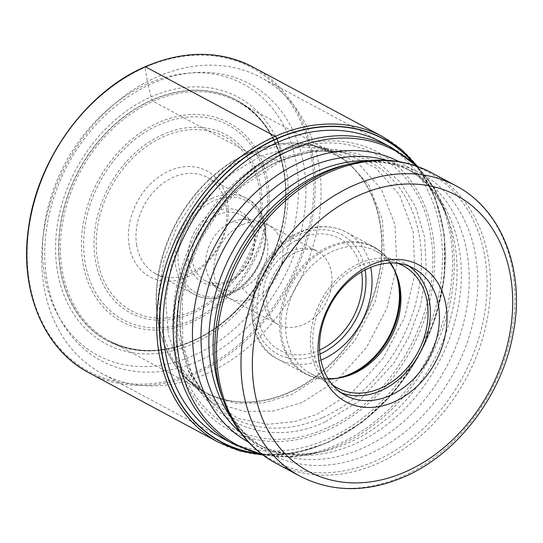 <?xml version="1.0" encoding="UTF-8"?>
<svg xmlns="http://www.w3.org/2000/svg" width="543" height="543" viewBox="0 0 543 543"><rect width="100%" height="100%" fill="white"/><g stroke="black" fill="none" stroke-linecap="round" stroke-linejoin="round"><path stroke-width="0.41" stroke-dasharray="2.71 2.04" d="M257.294 453.385A171.758 133.293 -61.8 0 0 327.809 442.145A171.758 133.293 118.2 0 0 413.23 162.764M277.968 142.232L280.527 152.101A157.497 122.223 -61.8 0 0 174.955 348.219A157.497 122.223 -61.8 0 0 327.083 430.287A157.497 122.223 118.2 0 0 432.656 234.169A157.497 122.223 118.2 0 0 280.527 152.101L281.362 159.927L279.292 161.339L251.531 153.425L222.806 170.828L197.509 195.48L177.432 225.65L164.19 259.323L158.481 294.021L160.755 327.307L171.065 356.731L188.421 380.365M326.594 428.047C259.133 459.921 187.349 421.198 176.842 347.262C162.866 274.867 212.68 182.326 280.772 154.205C348.233 122.331 420.01 161.061 430.518 234.99C444.5 307.386 394.686 399.926 326.594 428.047M325.196 421.891C260.66 452.387 191.991 415.341 181.946 344.615C168.568 275.355 216.223 186.833 281.362 159.927L316.209 150.133L336.748 149.644L358.543 153.907L380.283 164.325L400.021 181.891L415.483 206.618L424.612 237.21L426.275 271.106L420.655 305.166L409.11 336.579L393.614 363.477L358.292 401.616L325.196 421.891M209.992 400.883L238.628 418.585L268.004 424.3L294.706 421.639L317.343 414.085L353.228 391.293L383.331 357.946L404.596 317.431L414.886 273.842L413.148 231.583L399.553 194.937L375.485 167.624L343.325 152.386L309.653 150.397L274.826 160.015L254.45 171.16L232.255 188.808L209.958 214.546L190.681 248.898L178.613 290.071L177.561 333.3L188.781 372.043L209.992 400.883L214.044 404.623A145.178 112.666 -61.8 0 1 185.849 275.586A145.178 112.666 -61.8 0 1 279.292 161.339A145.178 112.666 118.2 0 1 348.687 153.689L343.332 152.379M302.159 402.485L273.529 411.024L245.382 411.574L219.413 404.148L197.326 388.924L179.204 364.896L168.33 334.834L165.737 300.707L171.405 265.038L184.878 230.388L205.424 199.308L231.393 173.916L260.911 156.004L294.136 146.848L326.343 148.436L357.803 162.839L381.396 189.242L394.958 224.687L396.763 265.778L386.942 308.241L366.355 347.717L337.047 380.181L302.159 402.485M188.448 380.392L210.121 395.752L235.723 403.327L263.552 402.92L291.876 394.517L326.146 372.579L354.891 340.631L375.009 301.786L384.485 260.056L382.476 219.752L368.88 185.115L345.45 159.479L314.349 145.755M314.302 145.748L283.371 144.54L251.531 153.425L249.271 152.814A4.371 1.955 66.1 0 1 248.857 152.651L153.146 101.297L151.979 99.932L147.757 83.724A153.934 119.46 118.2 0 0 44.567 275.41A153.934 119.46 118.2 0 0 193.254 355.617A153.934 119.46 118.2 0 0 296.437 163.932A153.934 119.46 118.2 0 0 147.757 83.724L144.974 67.413A172.369 133.768 -61.8 0 1 311.465 157.226A172.369 133.768 -61.8 0 1 195.921 371.874A172.369 133.768 -61.8 0 1 29.431 282.055A172.369 133.768 -61.8 0 1 144.974 67.413M192.358 341.194A136.592 106 -61.8 0 1 60.422 270.02A136.592 106 -61.8 0 1 151.979 99.932A136.592 106 118.2 0 1 283.914 171.106A136.592 106 118.2 0 1 192.358 341.194M206.211 373.876A167.997 130.374 118.2 0 0 318.822 164.672A167.997 130.374 118.2 0 0 260.81 77.473A167.997 130.374 118.2 0 0 156.554 77.133A167.997 130.374 118.2 0 0 43.935 286.337A167.997 130.374 118.2 0 0 101.948 373.543A167.997 130.374 118.2 0 0 206.211 373.876M198.521 360.966A157.07 121.897 118.2 0 0 303.808 165.371A157.07 121.897 118.2 0 0 152.094 83.527A157.07 121.897 118.2 0 0 46.807 279.122A157.07 121.897 118.2 0 0 198.521 360.966M340.984 392.637A72.117 55.963 -61.8 0 1 336.287 390.465A72.117 55.963 -61.8 0 1 311.784 326.73A72.117 55.963 -61.8 0 1 359.724 263.226A72.117 55.963 -61.8 0 1 404.481 263.369A72.117 55.963 -61.8 0 1 408.886 266.084M397.605 263.287A69.382 53.845 118.2 0 0 360.124 265.636A69.382 53.845 118.2 0 0 314.784 322.983A69.382 53.845 118.2 0 0 332.418 384.783M327.911 378.485A69.382 53.845 -61.8 0 1 310.467 373.509A69.382 53.845 -61.8 0 1 286.894 312.191A69.382 53.845 -61.8 0 1 333.022 251.097A69.382 53.845 -61.8 0 1 376.082 251.233A69.382 53.845 -61.8 0 1 389.867 263.016M242.321 288.285A37.426 29.044 118.2 0 0 267.197 255.332A37.426 29.044 118.2 0 0 254.484 222.257A37.426 29.044 118.2 0 0 239.124 219.84A37.426 29.044 118.2 0 0 231.257 222.182A37.426 29.044 118.2 0 0 208.587 276.747A37.426 29.044 118.2 0 0 219.094 288.211A37.426 29.044 118.2 0 0 242.321 288.285A54.633 24.408 66.1 0 0 254.463 298.1A41.519 32.22 -61.8 0 1 228.698 298.012A41.519 32.22 -61.8 0 1 214.587 261.319A41.519 32.22 -61.8 0 1 242.192 224.754A41.519 32.22 -61.8 0 1 267.957 224.836A41.519 32.22 -61.8 0 1 282.068 261.536A41.519 32.22 -61.8 0 1 254.463 298.093M192.507 261.454A37.426 29.044 -61.8 0 1 217.594 214.852A37.426 29.044 -61.8 0 1 240.82 214.926A37.426 29.044 -61.8 0 1 253.744 234.352A37.426 29.044 -61.8 0 1 228.657 280.955A37.426 29.044 -61.8 0 1 205.43 280.88A37.426 29.044 -61.8 0 1 192.507 261.454M188.754 261.631A40.155 31.161 -61.8 0 1 215.673 211.627A40.155 31.161 -61.8 0 1 254.463 232.553A40.155 31.161 -61.8 0 1 227.544 282.557A40.155 31.161 -61.8 0 1 188.754 261.631M136.68 245.287A54.633 42.402 -61.8 0 1 173.305 177.256A54.633 42.402 -61.8 0 1 207.209 177.364A54.633 42.402 -61.8 0 1 226.078 205.722A54.633 42.402 -61.8 0 1 189.453 273.753A54.633 42.402 -61.8 0 1 155.549 273.645A54.633 42.402 -61.8 0 1 136.68 245.287M129.18 245.64A60.097 46.637 -61.8 0 1 169.464 170.801A60.097 46.637 -61.8 0 1 227.51 202.118A60.097 46.637 -61.8 0 1 187.226 276.95A60.097 46.637 -61.8 0 1 129.18 245.64M414.39 163.823A171.982 133.469 -61.8 0 1 327.762 442.301A171.982 133.469 -61.8 0 1 258.821 453.765M385.272 144.255A168.058 130.422 118.2 0 1 438.954 293.22A168.058 130.422 118.2 0 1 327.639 439.077A168.058 130.422 -61.8 0 1 226.411 440.325M322.203 417.771A145.178 112.666 -61.8 0 1 214.044 404.623L207.793 398.263L200.638 389.134L191.618 373.089L182.794 343.821L182.346 297.462L189.174 267.814L201.141 239.158L219.304 210.691L241.886 186.514L280.643 161.312C296.777 154.239 312.673 150.825 328.332 151.076C336.619 151.375 343.407 152.244 348.687 153.689A145.178 112.666 118.2 0 1 420.649 276.339A145.178 112.666 118.2 0 1 322.203 417.771M289.392 392.575A135.736 105.342 -61.8 0 1 186.446 378.559A135.736 105.342 -61.8 0 1 162.323 258.129A135.736 105.342 -61.8 0 1 249.271 152.814A135.736 105.342 -61.8 0 1 311.709 145.103A135.736 105.342 -61.8 0 1 381.58 258.828A135.736 105.342 -61.8 0 1 289.392 392.575M288.957 392.29A135.669 105.288 118.2 0 0 379.15 272.824A135.669 105.288 118.2 0 0 333.049 152.922A135.669 105.288 118.2 0 0 248.857 152.651A135.669 105.288 118.2 0 0 158.665 272.118A135.669 105.288 118.2 0 0 204.759 392.019A135.669 105.288 118.2 0 0 288.957 392.29M193.254 340.936A135.669 105.288 -61.8 0 1 109.055 340.665A135.669 105.288 -61.8 0 1 62.961 220.763A135.669 105.288 -61.8 0 1 153.146 101.297A135.669 105.288 -61.8 0 1 237.345 101.568A135.669 105.288 -61.8 0 1 283.439 221.469A135.669 105.288 -61.8 0 1 193.254 340.936M192.405 341.079A136.415 105.865 118.2 0 0 283.846 171.208A136.415 105.865 118.2 0 0 152.081 100.129A136.415 105.865 -61.8 0 0 60.64 270A136.415 105.865 -61.8 0 0 192.405 341.079M192.541 343.963A139.918 108.58 118.2 0 0 286.324 169.735A139.918 108.58 118.2 0 0 151.185 96.83A139.918 108.58 -61.8 0 0 57.395 271.059A139.918 108.58 -61.8 0 0 192.541 343.963M89.045 372.817A173.461 134.616 118.2 0 0 196.695 373.163A173.461 134.616 118.2 0 0 312.001 220.417A173.461 134.616 118.2 0 0 253.072 67.115M382.835 136.741A173.461 134.616 -61.8 0 1 441.764 290.043A173.461 134.616 -61.8 0 1 326.458 442.789A173.461 134.616 -61.8 0 1 218.809 442.443M392.297 148.022A167.997 130.374 -61.8 0 1 449.373 296.492A167.997 130.374 -61.8 0 1 337.692 444.425A167.997 130.374 -61.8 0 1 337.624 444.459A167.997 130.374 -61.8 0 1 233.436 444.093M261.529 453.989A166.972 129.58 118.2 0 0 316.291 453.086A166.972 129.58 118.2 0 0 340.04 444.927A166.972 129.58 118.2 0 0 340.108 444.9A166.972 129.58 118.2 0 0 445.606 212.082A166.972 129.58 118.2 0 0 416.081 165.954M398.888 161.604A159.153 123.512 -61.8 0 1 448.83 221.082A159.153 123.512 -61.8 0 1 348.341 442.966A159.153 123.512 -61.8 0 1 348.273 442.993A159.153 123.512 -61.8 0 1 325.576 450.799A159.153 123.512 -61.8 0 1 248.402 442.07M240.284 432.323A156.594 121.523 118.2 0 0 257.131 443.862A156.594 121.523 118.2 0 0 354.314 444.174A156.594 121.523 118.2 0 0 354.382 444.147A156.594 121.523 118.2 0 0 458.414 306.245A156.594 121.523 118.2 0 0 405.207 167.889A156.594 121.523 118.2 0 0 386.277 160.233M368.514 160.653A156.594 121.523 -61.8 0 1 413.067 172.111A156.594 121.523 -61.8 0 1 466.281 310.467A156.594 121.523 -61.8 0 1 362.242 448.362A156.594 121.523 -61.8 0 1 362.174 448.396A156.594 121.523 -61.8 0 1 264.998 448.084A156.594 121.523 -61.8 0 1 230.809 417.289M262.249 454.539L288.89 456.867L316.291 453.086L325.576 450.799C299.736 456.812 276.916 454.498 257.131 443.862L264.998 448.084C245.192 437.475 230.653 419.746 221.374 394.89A159.153 123.512 118.2 0 0 368.969 454.097A159.153 123.512 118.2 0 0 369.036 454.063A159.153 123.512 118.2 0 0 477.195 268.194A159.153 123.512 118.2 0 0 344.629 165.174C370.469 159.16 393.281 161.475 413.067 172.111L405.207 167.889C425.006 178.498 439.552 196.227 448.83 221.082L445.606 212.082L433.599 187.165L416.936 166.253M350.099 163.823A163.762 127.089 -61.8 0 1 486.508 269.871A163.762 127.089 -61.8 0 1 375.145 461.116A163.762 127.089 -61.8 0 1 375.084 461.15A163.762 127.089 -61.8 0 1 223.275 400.198M275.6 463.07A164.787 127.883 118.2 0 0 377.799 463.43A164.787 127.883 118.2 0 0 377.867 463.396A164.787 127.883 118.2 0 0 487.41 318.293A164.787 127.883 118.2 0 0 431.42 172.66M455.882 185.781A164.787 127.883 -61.8 0 1 511.873 331.42A164.787 127.883 -61.8 0 1 402.329 476.523A164.787 127.883 -61.8 0 1 402.227 476.571A164.787 127.883 -61.8 0 1 300.062 476.197M342.266 377.371A71.71 55.651 -61.8 0 1 340.875 377.731A71.71 55.651 -61.8 0 1 281.152 331.339A71.71 55.651 -61.8 0 1 329.839 247.588A71.71 55.651 -61.8 0 1 329.913 247.56A71.71 55.651 -61.8 0 1 396.41 274.235A71.71 55.651 -61.8 0 1 396.879 275.593M394.293 269.912A72.117 55.963 118.2 0 0 373.577 246.787A72.117 55.963 118.2 0 0 328.82 246.644A72.117 55.963 118.2 0 0 328.753 246.678A72.117 55.963 118.2 0 0 280.874 310.189A72.117 55.963 118.2 0 0 305.383 373.883A72.117 55.963 118.2 0 0 336.103 378.356M320.893 360.111A72.117 55.963 -61.8 0 1 277.989 359.188A72.117 55.963 -61.8 0 1 253.479 295.487A72.117 55.963 -61.8 0 1 301.358 231.976A72.117 55.963 -61.8 0 1 301.426 231.949A72.117 55.963 -61.8 0 1 346.183 232.092A72.117 55.963 -61.8 0 1 370.679 267.326M319.956 354.036A67.746 52.576 -61.8 0 1 319.671 354.165A67.746 52.576 -61.8 0 1 254.233 318.863A67.746 52.576 -61.8 0 1 299.648 234.501A67.746 52.576 -61.8 0 1 365.1 269.905M319.637 350.031A63.375 49.182 118.2 0 1 319.026 350.303A63.375 49.182 118.2 0 1 318.924 350.35A63.375 49.182 -61.8 0 1 257.803 317.227A63.375 49.182 -61.8 0 1 300.293 238.363A63.375 49.182 -61.8 0 1 300.394 238.323A63.375 49.182 118.2 0 1 361.584 271.853M303.585 324.517A41.519 32.22 118.2 0 0 303.652 324.49A41.519 32.22 118.2 0 0 331.25 287.926A41.519 32.22 118.2 0 0 317.146 251.233A41.519 32.22 118.2 0 0 291.442 251.117A41.519 32.22 118.2 0 0 291.374 251.151A41.519 32.22 118.2 0 0 263.776 287.709A41.519 32.22 118.2 0 0 277.88 324.409A41.519 32.22 118.2 0 0 303.585 324.517M242.192 224.754A54.633 24.408 -113.9 0 0 231.257 222.182M229.431 293.383A52.447 40.705 118.2 0 0 264.509 228.06A52.447 40.705 118.2 0 0 213.861 200.767A52.447 40.705 118.2 0 0 213.786 200.801A52.447 40.705 118.2 0 0 178.708 266.118A52.447 40.705 118.2 0 0 229.363 293.41A52.447 40.705 118.2 0 0 229.431 293.383M212.32 198.188A54.633 42.402 118.2 0 0 212.245 198.222A54.633 42.402 118.2 0 0 175.993 246.339A54.633 42.402 118.2 0 0 194.564 294.577A54.633 42.402 118.2 0 0 228.467 294.693A54.633 42.402 118.2 0 0 228.542 294.659A54.633 42.402 118.2 0 0 264.794 246.542A54.633 42.402 118.2 0 0 246.223 198.297A54.633 42.402 118.2 0 0 212.32 198.188M193.009 311.098A98.799 76.672 118.2 0 0 259.167 188.068A98.799 76.672 118.2 0 0 163.742 136.619A98.799 76.672 118.2 0 0 163.674 136.653A98.799 76.672 118.2 0 0 97.523 259.69A98.799 76.672 118.2 0 0 192.948 311.132A98.799 76.672 118.2 0 0 193.009 311.098M163.117 134.426A101.107 78.463 118.2 0 0 163.049 134.46A101.107 78.463 118.2 0 0 95.351 260.368A101.107 78.463 118.2 0 0 193.003 313.019A101.107 78.463 118.2 0 0 193.07 312.985A101.107 78.463 118.2 0 0 260.769 187.077A101.107 78.463 118.2 0 0 163.117 134.426M191.842 320.146A110.629 85.855 -61.8 0 1 85.075 262.405A110.629 85.855 -61.8 0 1 159.242 124.7A110.629 85.855 -61.8 0 1 159.343 124.652A110.629 85.855 -61.8 0 1 266.111 182.4A110.629 85.855 -61.8 0 1 191.944 320.105A110.629 85.855 -61.8 0 1 191.842 320.146M191.998 321.992A112.937 87.647 -61.8 0 1 82.909 263.138A112.937 87.647 -61.8 0 1 158.617 122.508A112.937 87.647 -61.8 0 1 267.706 181.355A112.937 87.647 -61.8 0 1 191.998 321.992M210.039 400.924L197.258 388.971M326.357 148.354L343.386 152.393M314.363 145.673L326.377 148.354M197.272 388.978L188.394 380.453M314.322 145.667L311.709 145.103L333.049 152.922L237.345 101.568C274.704 119.867 295.65 175.572 281.009 230.334C269.661 278.43 233.904 323.085 192.622 340.834C162.106 353.744 134.25 353.69 109.055 340.665L204.759 392.019L186.446 378.559L188.36 380.426M262.893 455.02L294.978 453.059L327.3 442.891L361.971 422.318L392.759 393.363L417.73 357.864L435.323 318.049L444.425 276.435L444.445 235.635L435.357 198.209L417.689 166.525M379.19 140.99L260.81 77.473M220.336 437.061L101.948 373.543M345.396 395.352L336.287 390.465M413.59 268.256L404.481 263.369M337.576 388.055L310.467 373.509M403.184 265.778L376.082 251.233M397.367 276.91L396.41 274.235C391.876 261.828 384.268 252.678 373.577 246.787L346.183 232.092C332.004 224.883 316.712 224.788 300.306 231.813C249.427 251.321 233.185 338.391 277.989 359.188L305.383 373.883C316.202 379.53 328.033 380.813 340.875 377.731L343.631 377.052M239.124 219.84C249.278 218.381 258.896 220.051 267.957 224.836L317.146 251.233C313.515 248.3 306.802 248.504 296.994 251.83C283.711 258.135 274.276 269.708 268.704 286.534C266.498 294.659 266.09 301.989 267.475 308.519C269.857 317.234 273.326 322.528 277.88 324.409L228.698 298.012C219.684 293.098 212.978 286.012 208.587 276.747M219.094 288.211L205.43 280.88M155.549 273.645L194.564 294.577C205.159 299.987 216.65 300.048 229.031 294.761C267.645 279.991 279.896 213.725 246.223 198.297L207.209 177.364M254.484 222.257L240.82 214.926"/><path stroke-width="0.81" d="M413.23 162.764A171.758 133.293 118.2 0 0 277.039 138.764L277.982 142.293M257.294 453.385A171.758 133.293 -61.8 0 1 159.995 313.162A171.758 133.293 -61.8 0 1 277.039 138.764L276.923 138.519A171.982 133.469 -61.8 0 1 414.39 163.823M319.053 361.523A77.581 60.205 118.2 0 0 393.994 401.949A77.581 60.205 118.2 0 0 445.993 305.342A77.581 60.205 118.2 0 0 371.059 264.916A77.581 60.205 118.2 0 0 319.053 361.523M390.145 395.494A72.117 55.963 118.2 0 0 438.493 305.689A72.117 55.963 118.2 0 0 413.59 268.256A72.117 55.963 118.2 0 0 368.833 268.113A72.117 55.963 118.2 0 0 320.492 357.918A72.117 55.963 118.2 0 0 345.396 395.352A72.117 55.963 118.2 0 0 390.145 395.494M408.886 266.084A72.117 55.963 -61.8 0 1 428.332 330.287A72.117 55.963 -61.8 0 1 381.037 390.607A72.117 55.963 -61.8 0 1 340.984 392.637M332.418 384.783A69.382 53.845 118.2 0 0 337.576 388.055A69.382 53.845 118.2 0 0 380.636 388.197A69.382 53.845 118.2 0 0 426.757 327.096A69.382 53.845 118.2 0 0 403.184 265.778A69.382 53.845 118.2 0 0 397.605 263.287M389.867 263.016A69.382 53.845 -61.8 0 1 397.367 276.91A69.382 53.845 -61.8 0 1 353.527 373.652A69.382 53.845 -61.8 0 1 343.631 377.052A69.382 53.845 -61.8 0 1 327.911 378.485M144.974 67.413A1.093 0.489 66.1 0 1 145.422 66.769L275.186 136.395A3.278 1.466 66.1 0 1 276.923 138.519A171.982 133.469 -61.8 0 0 159.669 314.139A171.982 133.469 -61.8 0 0 258.821 453.765M226.411 440.325A168.058 130.422 -61.8 0 1 165.866 292.338A168.058 130.422 -61.8 0 1 277.968 142.232A168.058 130.422 118.2 0 1 385.272 144.255M145.422 66.769A173.461 134.616 118.2 0 0 30.109 219.515A173.461 134.616 118.2 0 0 89.045 372.817C43.542 349.23 19.019 289.976 28.63 227.232C37.589 159.16 86.507 91.753 145.137 66.735C184.152 50.119 220.132 50.248 253.072 67.115A173.461 134.616 118.2 0 0 145.422 66.769M89.045 372.817L218.809 442.443A173.461 134.616 -61.8 0 1 159.873 289.141A173.461 134.616 -61.8 0 1 275.186 136.395A173.461 134.616 -61.8 0 1 382.835 136.741L253.072 67.115M220.336 437.061L233.436 444.093A167.997 130.374 -61.8 0 1 176.36 295.616A167.997 130.374 -61.8 0 1 288.034 147.689A167.997 130.374 -61.8 0 1 288.109 147.655A167.997 130.374 -61.8 0 1 392.297 148.022L379.19 140.99M416.081 165.954A166.972 129.58 118.2 0 0 290.824 149.936A166.972 129.58 118.2 0 0 290.756 149.97A166.972 129.58 118.2 0 0 177.452 313.399A166.972 129.58 118.2 0 0 261.529 453.989M248.402 442.07A159.153 123.512 -61.8 0 1 195.568 301.284A159.153 123.512 -61.8 0 1 301.168 161.909A159.153 123.512 -61.8 0 1 301.229 161.875A159.153 123.512 -61.8 0 1 398.888 161.604M386.277 160.233A156.594 121.523 118.2 0 0 308.024 167.577A156.594 121.523 118.2 0 0 307.962 167.611A156.594 121.523 118.2 0 0 206.673 292.982A156.594 121.523 118.2 0 0 240.284 432.323M230.809 417.289A156.594 121.523 -61.8 0 1 315.822 171.826A156.594 121.523 -61.8 0 1 315.89 171.798A156.594 121.523 -61.8 0 1 368.514 160.653M350.099 163.823L344.629 165.174A159.153 123.512 118.2 0 0 321.924 172.979A159.153 123.512 118.2 0 0 321.856 173.013A159.153 123.512 118.2 0 0 221.374 394.89L223.275 400.198A163.762 127.089 -61.8 0 1 326.743 171.853A163.762 127.089 -61.8 0 1 326.805 171.826A163.762 127.089 -61.8 0 1 350.099 163.823C379.489 156.764 406.598 159.71 431.42 172.66A164.787 127.883 118.2 0 0 329.221 172.301A164.787 127.883 118.2 0 0 329.153 172.328A164.787 127.883 118.2 0 0 219.61 317.431A164.787 127.883 118.2 0 0 275.6 463.07L300.062 476.197A164.787 127.883 -61.8 0 1 244.072 330.558A164.787 127.883 -61.8 0 1 353.615 185.455A164.787 127.883 -61.8 0 1 353.717 185.407A164.787 127.883 -61.8 0 1 455.882 185.781L431.42 172.66M405.669 471.731A156.594 121.523 -61.8 0 1 405.573 471.772A156.594 121.523 -61.8 0 1 254.402 390.084A156.594 121.523 -61.8 0 1 359.385 195.134A156.594 121.523 -61.8 0 1 359.473 195.093A156.594 121.523 -61.8 0 1 510.644 276.781A156.594 121.523 -61.8 0 1 405.669 471.731M396.879 275.593A71.71 55.651 -61.8 0 1 351.172 374.188A71.71 55.651 -61.8 0 1 351.104 374.215A71.71 55.651 -61.8 0 1 342.266 377.371M336.103 378.356A72.117 55.963 118.2 0 0 350.14 374.025A72.117 55.963 118.2 0 0 350.208 373.998A72.117 55.963 118.2 0 0 394.293 269.912M370.679 267.326A72.117 55.963 -61.8 0 1 322.813 359.296A72.117 55.963 -61.8 0 1 322.746 359.33A72.117 55.963 -61.8 0 1 320.893 360.111M365.1 269.905A67.746 52.576 -61.8 0 1 319.956 354.036M319.637 350.031A63.375 49.182 118.2 0 0 361.584 271.853M218.809 442.443L239.999 451.023L262.893 455.02M417.689 166.525L401.698 149.658L382.835 136.741M233.436 444.093L262.249 454.539M392.297 148.022L416.936 166.253M223.275 400.198C233.639 428.59 251.083 449.55 275.6 463.07M300.062 476.197C332.255 492.576 367.048 492.772 404.433 476.781C457.505 453.975 501.915 395.433 513.04 334.128C525.685 271.717 502.533 209.937 455.882 185.781"/></g></svg>

